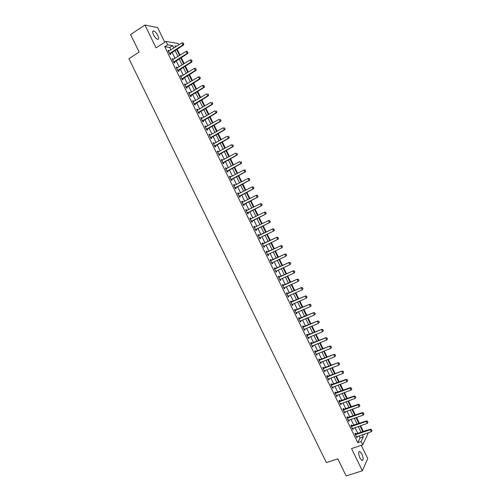 <?xml version="1.0" encoding="UTF-8"?>
<svg xmlns="http://www.w3.org/2000/svg" width="501" height="501" viewBox="0 0 501 501"><rect width="100%" height="100%" fill="white"/><g stroke="black" fill="none" stroke-linecap="round" stroke-linejoin="round"><path stroke-width="0.75" d="M361.86 453.95L359.843 451.451C358.278 451.664 358.315 453.875 359.956 458.077L361.966 460.576C363.532 460.344 363.494 458.133 361.86 453.95M157.84 35.533C156.5 33.01 155.116 31.469 153.675 30.912C152.41 30.849 152.348 32.127 153.494 34.757C154.84 37.281 156.231 38.821 157.658 39.372C158.93 39.435 158.992 38.151 157.84 35.533M363.093 431.737L366.494 430.209L366.651 430.522M367.815 432.908L368.06 433.415L362.68 444.863L361.064 441.544L363.313 436.859L362.298 434.78M164.773 42.241L157.633 27.599L144.927 25.05L130.579 34.556L139.153 52.11L128.932 58.717L326.358 462.611L337.793 458.841L346.153 475.95L362.373 470.79L367.728 458.565L361.271 445.333M170.916 49.887L169.739 47.47L164.735 46.718L167.691 44.827L166.031 41.433L178.105 43.443L178.801 44.877M363.306 431.298L360.588 425.712M359.43 423.345L356.549 417.427M355.403 415.078L352.51 409.142M351.37 406.799L348.471 400.844M347.337 398.527L344.431 392.552M343.304 390.241L340.386 384.248M339.265 381.956L336.34 375.944M335.225 373.665L332.288 367.634M331.186 365.373L328.236 359.323M327.147 357.075L324.185 351.001M323.101 348.771L320.133 342.678M319.049 340.461L316.075 334.355M315.004 332.15L312.017 326.026M310.952 323.84L307.958 317.69M306.9 315.517L303.894 309.349M302.842 307.194L299.83 301.007M298.784 298.865L295.759 292.659M294.726 290.536L291.695 284.311M290.661 282.195L287.618 275.951M286.597 273.859L283.547 267.59M282.533 265.511L279.47 259.23M278.468 257.163L275.393 250.863M274.398 248.809L271.317 242.49M270.327 240.455L267.233 234.111M266.25 232.088L263.157 225.732M262.173 223.715L259.073 217.365M258.084 215.33L254.996 208.992M253.994 206.938L250.913 200.613M249.905 198.546L246.83 192.234M245.816 190.148L242.747 183.848M241.72 181.744L238.658 175.456M237.624 173.333L234.568 167.058M233.529 164.923L230.473 158.66M229.427 156.506L226.383 150.256M225.325 148.083L222.287 141.852M221.217 139.66L218.185 133.441M217.108 131.231L214.084 125.025M213 122.795L209.982 116.601M208.892 114.36L205.88 108.178M204.777 105.918L201.771 99.749M200.663 97.47L197.663 91.32M196.549 89.021L193.555 82.878M192.428 80.567L189.441 74.436M188.307 72.106L185.326 65.994M184.18 63.646L181.212 57.546M180.053 55.173L177.091 49.092M164.735 46.718L357.77 442.652L360.062 437.955L359.048 435.883M357.896 433.509L355.027 427.629M353.875 425.268L351.001 419.368M349.861 417.026L346.974 411.108M345.84 408.778L342.947 402.842M341.82 400.531L338.92 394.575M337.799 392.277L334.887 386.302M333.772 384.017L330.848 378.023M329.746 375.756L326.815 369.744M325.713 367.49L322.776 361.459M321.686 359.217L318.736 353.167M317.653 350.938L314.691 344.87M313.613 342.659L310.645 336.572M309.574 334.38L306.599 328.268M305.535 326.088L302.554 319.964M301.496 317.797L298.502 311.653M297.45 309.505L294.45 303.337M293.404 301.201L290.392 295.02M289.359 292.897L286.334 286.691M285.307 284.587L282.276 278.368M281.255 276.276L278.218 270.033M277.203 267.96L274.153 261.697M273.151 259.637L270.089 253.356M269.093 251.314L266.018 245.014M265.029 242.985L261.948 236.66M260.971 234.65L257.883 228.312M256.9 226.302L253.813 219.97M252.83 217.948L249.749 211.629M248.753 209.581L245.678 203.281M244.676 201.214L241.607 194.927M240.593 192.847L237.53 186.566M236.51 184.468L233.453 178.206M232.426 176.089L229.377 169.839M228.337 167.71L225.3 161.466M224.254 159.318L221.217 153.093M220.158 150.926L217.133 144.714M216.069 142.528L213.044 136.328M211.973 134.13L208.961 127.943M207.877 125.726L204.871 119.551M203.775 117.315L200.776 111.153M199.68 108.899L196.68 102.755M195.572 100.482L192.584 94.351M191.47 92.059L188.489 85.94M187.361 83.636L184.387 77.53M183.253 75.206L180.285 69.113M179.145 66.771L176.177 60.69M175.031 58.329L172.075 52.261M169.1 51.039L168.812 50.451L167.979 50.332L169.952 54.384L170.778 54.49L170.277 53.457M173.208 59.469L172.914 58.867L172.094 58.767L174.066 62.813L174.88 62.901L174.379 61.873M177.316 67.898L177.01 67.272L176.202 67.197L178.174 71.242L178.982 71.311L178.481 70.284M181.425 76.327L181.111 75.682L180.31 75.62L182.276 79.665L183.078 79.715L182.577 78.688M185.527 84.744L185.207 84.08L184.412 84.043L186.385 88.082L187.167 88.113L186.673 87.093M189.635 93.161L189.297 92.478L188.514 92.46L190.486 96.499L191.263 96.505L190.768 95.491M193.73 101.571L193.392 100.87L192.616 100.87L194.582 104.903L195.352 104.897L194.858 103.882M197.832 109.982L197.482 109.256L196.718 109.274L198.684 113.314L199.442 113.282L198.947 112.274M201.928 118.386L201.565 117.641L200.813 117.679L202.78 121.712L203.525 121.668L203.037 120.66M206.024 126.784L205.648 126.02L204.909 126.083L206.869 130.11L207.608 130.041L207.126 129.045M210.113 135.176L209.731 134.4L208.998 134.475L210.965 138.501L211.691 138.414L211.209 137.418M214.203 143.568L213.814 142.772L213.088 142.866L215.054 146.893L215.774 146.787L215.286 145.791M218.292 151.953L217.891 151.139L217.177 151.252L219.144 155.279L219.851 155.153L219.369 154.164M222.381 160.339L221.968 159.5L221.267 159.637L223.227 163.658L223.928 163.514L223.446 162.524M226.465 168.712L226.045 167.86L225.35 168.017L227.31 172.037L227.999 171.868L227.523 170.885M230.548 177.091L230.116 176.214L229.433 176.39L231.393 180.404L232.069 180.222L231.594 179.245M234.625 185.458L234.186 184.562L233.51 184.756L235.47 188.771L236.14 188.57L235.664 187.593M238.701 193.824L238.257 192.91L237.593 193.123L239.547 197.137L240.211 196.912L239.735 195.941M242.778 202.185L242.321 201.252L241.664 201.483L243.624 205.498L244.275 205.253L243.805 204.289M246.849 210.539L246.386 209.587L245.74 209.844L247.694 213.852L248.339 213.589L247.87 212.624M250.926 218.893L250.45 217.922L249.811 218.192L251.765 222.2L252.398 221.918L251.934 220.96M254.99 227.241L254.508 226.252L253.882 226.546L255.836 230.548L256.462 230.247L255.992 229.289M259.036 235.533L258.566 234.574L257.952 234.888L259.9 238.889L260.514 238.57L260.05 237.618M263.094 243.855L262.624 242.897L262.017 243.229L263.971 247.231L264.572 246.893L264.108 245.941M267.146 252.178L266.682 251.214L266.081 251.565L268.029 255.566L268.624 255.203L268.167 254.257L267.64 254.765M271.204 260.495L270.734 259.524L270.139 259.894L272.093 263.895L272.676 263.513L272.225 262.593M275.256 268.805L274.78 267.835L274.204 268.223L276.151 272.218L276.727 271.824L276.283 270.916M279.301 277.109L278.832 276.139L278.262 276.546L280.209 280.541L280.773 280.122L280.341 279.239M283.353 285.413L282.877 284.436L282.313 284.869L284.261 288.858L284.818 288.419L284.399 287.555M287.399 293.711L286.923 292.734L286.372 293.179L288.313 297.168L288.858 296.717L288.451 295.872M291.438 302.003L290.962 301.026L290.423 301.489L292.365 305.478L292.903 305.003L292.496 304.182M295.484 310.294L295.001 309.317L294.469 309.8L296.41 313.783L296.943 313.288L296.548 312.486M299.523 318.58L299.041 317.596L298.515 318.097L300.462 322.087L300.976 321.573L300.594 320.784M303.556 326.865L303.074 325.875L302.56 326.401L304.502 330.378L305.015 329.852L304.639 329.082M307.595 335.144L307.113 334.154L306.606 334.693L308.547 338.67L309.048 338.125L308.685 337.373M311.628 343.417L311.14 342.421L310.645 342.985L312.586 346.961L313.075 346.391L312.724 345.665M315.655 351.683L315.173 350.687L314.684 351.27L316.626 355.247L317.108 354.658L316.764 353.95M319.688 359.95L319.2 358.954L318.724 359.549L320.659 363.526L321.135 362.918L320.797 362.229M323.715 368.21L323.226 367.208L322.757 367.828L324.698 371.798L325.155 371.172L324.83 370.508M327.735 376.464L327.247 375.462L326.79 376.101L328.731 380.071L329.182 379.426L328.863 378.775M331.762 384.718L331.274 383.716L330.823 384.367L332.758 388.338L333.203 387.674L332.896 387.048M335.783 392.966L335.288 391.964L334.856 392.634L336.785 396.598L337.217 395.915L336.923 395.308M339.803 401.213L339.309 400.205L338.883 400.894L340.812 404.858L341.237 404.157L340.949 403.568M343.818 409.455L343.323 408.44L342.903 409.154L344.838 413.112L345.252 412.392L344.976 411.822M347.832 417.69L347.337 416.675L346.93 417.402L348.859 421.366L349.266 420.627L348.997 420.076M351.846 425.919L351.351 424.904L350.95 425.656L352.879 429.614L353.017 428.324M355.854 434.148L355.359 433.127L354.971 433.897L356.9 437.855L357.031 436.565M362.68 444.863L351.533 448.577L362.373 470.79M357.77 442.652L361.064 441.544M144.927 25.05L156.049 47.846L166.031 41.433M364.077 434.179L364.34 434.711L364.697 433.966M366.287 430.647L366.494 430.209M176.653 46.242L174.93 45.973L175.438 47.013M176.602 49.399L179.565 55.486M180.717 57.853L183.692 63.946M184.838 66.295L187.812 72.407M188.946 74.743L191.933 80.868M193.06 83.179L196.054 89.316M197.169 91.614L200.168 97.764M201.277 100.043L204.283 106.212M205.385 108.473L208.391 114.648M209.487 116.89L212.505 123.083M213.589 125.306L216.607 131.512M217.685 133.723L220.716 139.942M221.78 142.134L224.817 148.365M225.876 150.538L228.919 156.782M229.972 158.936L233.021 165.192M234.061 167.334L237.117 173.603M238.15 175.726L241.213 182.007M242.24 184.111L245.308 190.411M246.323 192.497L249.398 198.803M250.406 200.876L253.487 207.195M254.483 209.249L257.57 215.587M258.566 217.616L261.66 223.972M262.637 225.982L265.737 232.339M266.72 234.362L269.807 240.699M270.797 242.734L273.878 249.053M274.88 251.101L277.949 257.408M278.957 259.468L282.013 265.749M283.027 267.828L286.077 274.091M287.098 276.189L290.142 282.432M291.169 284.543L294.2 290.762M295.239 292.891L298.258 299.091M299.304 301.233L302.316 307.42M303.368 309.574L306.368 315.743M307.426 317.91L310.426 324.059M311.49 326.245L314.471 332.37M315.549 334.568L318.523 340.68M319.6 342.897L322.569 348.984M323.652 351.214L326.614 357.282M327.704 359.53L330.654 365.58M331.756 367.84L334.693 373.871M335.802 376.145L338.732 382.157M339.847 384.449L342.765 390.442M343.893 392.746L346.798 398.721M347.932 401.044L350.832 406.994M351.971 409.33L354.865 415.266M356.011 417.615L358.891 423.533M360.044 425.9L362.918 431.793M173.834 48.033L172.657 45.61L167.691 44.827M361.14 432.401L358.271 426.514M357.119 424.147L354.238 418.241M353.092 415.886L350.205 409.962M349.065 407.626L346.166 401.677M345.039 399.36L342.133 393.391M341.006 391.087L338.094 385.106M336.979 382.814L334.048 376.808M332.94 374.535L330.009 368.511M328.906 366.256L325.963 360.213M324.867 357.964L321.911 351.902M320.828 349.673L317.866 343.592M316.782 341.381L313.814 335.282M312.743 333.077L309.756 326.959M308.691 324.78L305.704 318.636M304.646 316.469L301.646 310.313M300.594 308.159L297.581 301.978M296.542 299.842L293.523 293.642M292.49 291.519L289.459 285.301M288.432 283.197L285.395 276.959M284.374 274.867L281.324 268.611M280.31 266.532L277.253 260.257M276.251 258.197L273.183 251.903M272.187 249.855L269.106 243.542M268.116 241.507L265.029 235.176M264.046 233.159L260.952 226.809M259.975 224.799L256.881 218.455M255.892 216.419L252.811 210.088M251.809 208.04L248.734 201.721M247.726 199.661L244.651 193.355M243.636 191.269L240.574 184.982M239.547 182.878L236.491 176.602M235.457 174.486L232.401 168.217M231.362 166.081L228.318 159.832M227.266 157.677L224.229 151.44M223.17 149.273L220.139 143.042M219.069 140.856L216.044 134.644M214.967 132.439L211.948 126.239M210.865 124.016L207.852 117.835M206.756 115.593L203.75 109.418M202.655 107.164L199.649 101.002M198.54 98.728L195.547 92.585M194.432 90.286L191.438 84.155M190.317 81.845L187.336 75.726M186.197 73.397L183.222 67.291M182.082 64.948L179.114 58.855M177.961 56.488L174.999 50.413M169.739 47.47L172.657 45.61M360.062 437.955L363.313 436.859M168.223 50.826L168.812 50.451M172.319 59.237L172.914 58.867M176.421 67.641L177.01 67.272M180.517 76.046L181.111 75.682M184.606 84.444L185.207 84.08M188.702 92.835L189.297 92.478M192.791 101.227L193.392 100.87M196.88 109.613L197.482 109.256M200.964 117.992L201.565 117.641M205.047 126.365L205.648 126.02M209.13 134.738L209.731 134.4M213.207 143.111L213.814 142.772M217.284 151.471L217.891 151.139M221.361 159.832L221.968 159.5M225.431 168.186L226.045 167.86M229.508 176.54L230.116 176.214M233.572 184.888L234.186 184.562M237.643 193.229L238.257 192.91M241.707 201.565L242.321 201.252M245.772 209.9L246.386 209.587M249.83 218.229L250.45 217.922M253.888 226.558L254.508 226.252M259.894 238.871L260.514 238.57M263.946 247.187L264.572 246.893M267.997 255.497L268.624 255.203M272.049 263.808L272.676 263.513M276.095 272.112L276.727 271.824M280.14 280.41L280.773 280.122M284.186 288.701L284.818 288.419M288.225 296.993L288.858 296.717M292.265 305.278L292.903 305.003M296.304 313.563L296.943 313.288M300.343 321.842L300.976 321.573M304.376 330.115L305.015 329.852M308.403 338.382L309.048 338.125M312.436 346.648L313.075 346.391M316.463 354.908L317.108 354.658M320.49 363.169L321.135 362.918M324.51 371.423L325.155 371.172M328.531 379.67L329.182 379.426M332.551 387.918L333.203 387.674M336.572 396.153L337.217 395.915M340.586 404.395L341.237 404.157M344.6 412.624L345.252 412.392M348.608 420.853L349.266 420.627M352.623 429.075L353.274 428.85M356.624 437.298L357.282 437.079M183.704 43.969L183.209 42.948L183.704 43.969L182.934 44.927L183.51 45.027L169.789 54.045M168.455 51.309L181.938 42.886L182.934 44.927L169.545 53.544M183.209 42.948L181.938 42.886M183.51 45.027L183.804 43.982M187.844 52.473L187.349 51.453L187.844 52.473L187.073 53.438L187.65 53.519L173.891 62.456M172.563 59.738L186.084 51.396L187.073 53.438L173.653 61.967M187.349 51.453L186.084 51.396M187.65 53.519L187.944 52.486M191.983 60.972L191.488 59.951L191.983 60.972L191.213 61.936L191.783 62.005L177.987 70.866M176.671 68.167L190.223 59.895L191.213 61.936L177.761 70.397M191.488 59.951L190.223 59.895M191.783 62.005L192.077 60.984M196.123 69.464L195.628 68.449L196.123 69.464L195.352 70.434L195.91 70.484L182.088 79.271M180.78 76.584L194.363 68.393L195.352 70.434L181.863 78.814M195.628 68.449L194.363 68.393M195.91 70.484L196.217 69.476M200.256 77.956L199.761 76.941L200.256 77.956L199.492 78.926L200.037 78.964L186.184 87.669M184.882 85.001L198.496 76.891L199.492 78.926L185.965 87.23M186.14 87.03L186.704 87.061L186.134 87.036M199.761 76.941L198.496 76.891M200.037 78.964L200.35 77.962M204.389 86.441L203.894 85.427L204.389 86.441L203.625 87.412L204.164 87.437L190.274 96.06M188.983 93.418L202.629 85.377L203.625 87.412L190.067 95.641M203.894 85.427L202.629 85.377M204.164 87.437L204.477 86.448M208.522 94.927L208.021 93.906L208.522 94.927L207.752 95.898L208.291 95.904L194.363 104.452M193.079 101.822L206.763 93.862L207.752 95.898L194.169 104.051M208.291 95.904L208.61 94.927M212.649 103.406L212.155 102.386L212.649 103.406L211.885 104.377L212.411 104.371L198.452 112.838M197.181 110.226L210.89 102.342L211.885 104.377L198.264 112.456M212.411 104.371L212.737 103.406M216.776 111.88L216.282 110.859L216.776 111.88L216.012 112.85L216.532 112.831L202.542 121.223M201.277 118.631L215.023 110.821L216.012 112.85L202.36 120.854M216.532 112.831L216.864 111.873M220.897 120.346L220.402 119.332L220.897 120.346L220.133 121.323L220.653 121.286L206.625 129.602M205.366 127.022L219.144 119.288L220.133 121.323L206.45 129.245M220.653 121.286L220.985 120.34M225.018 128.813L224.523 127.799L225.018 128.813L224.26 129.79L224.767 129.74L210.708 137.975M209.456 135.414L223.271 127.755L224.26 129.79L210.539 137.637M224.767 129.74L225.106 128.807M229.139 137.274L228.644 136.259L229.139 137.274L228.381 138.251L228.882 138.188L214.785 146.342M213.545 143.806L227.391 136.222L228.381 138.251L214.628 146.023M228.882 138.188L229.226 137.261M233.259 145.728L232.765 144.714L233.259 145.728L232.495 146.712L232.99 146.63L218.862 154.709M217.634 152.185L231.512 144.683L232.495 146.712L218.718 154.402M232.99 146.63L233.341 145.716M237.374 154.183L236.879 153.168L237.374 154.183L236.616 155.166L237.098 155.072L222.939 163.069M221.718 160.564L235.627 153.137L236.616 155.166L222.801 162.781M221.711 160.552L222.093 160.489M237.098 155.072L237.455 154.17M241.488 162.631L240.994 161.616L241.488 162.631L240.73 163.614L241.206 163.508L227.016 171.43M225.801 168.937L239.741 161.585L240.73 163.614L226.884 171.154M225.788 168.906L226.239 168.837M241.206 163.508L241.57 162.612M245.596 171.073L245.108 170.058L245.596 171.073L244.839 172.056L245.315 171.937L231.086 179.784M229.884 177.31L243.855 170.033L244.839 172.056L230.961 179.527M245.108 170.058L243.855 170.033L245.183 170.039M229.859 177.26L230.366 177.185M245.315 171.937L245.678 171.054M249.711 179.515L249.216 178.5L249.711 179.515L248.953 180.498L249.417 180.366L235.157 188.132M233.961 185.677L247.964 178.475L248.953 180.498L235.038 187.888M249.216 178.5L248.433 178.343L249.291 178.481M233.929 185.614L234.493 185.527M249.417 180.366L249.786 179.49M253.813 187.95L253.324 186.936L253.813 187.95L253.061 188.933L253.519 188.783L239.221 196.473M238.038 194.037L252.072 186.911L253.061 188.933L239.115 196.248M253.324 186.936L252.072 186.911L253.4 186.911M238 193.956L238.614 193.868M253.519 188.783L253.894 187.925M257.921 196.379L257.426 195.365L257.921 196.379L257.163 197.363L257.614 197.206L243.292 204.815M242.108 202.398L256.18 195.34L257.163 197.363L243.192 204.608M257.426 195.365L256.631 195.183L257.501 195.34M242.064 202.298L242.741 202.204M257.614 197.206L257.996 196.354M262.023 204.803L261.535 203.794L262.023 204.803L261.272 205.792L261.716 205.617L247.356 213.15M246.185 210.752L260.288 203.769L261.272 205.792L247.262 212.956M261.535 203.794L260.288 203.769L261.603 203.763M246.129 210.633L246.861 210.539M261.716 205.617L262.098 204.777M266.125 213.226L265.63 212.217L266.125 213.226L265.373 214.215L265.812 214.027L251.414 221.48M250.256 219.1L264.39 212.199L265.373 214.215L251.333 221.31M265.63 212.217L264.829 212.011L265.705 212.186M250.193 218.968L250.957 218.868L250.494 219.069M265.812 214.027L266.2 213.194M270.221 221.642L269.732 220.634L270.221 221.642L269.469 222.638L269.901 222.431L255.472 229.809M254.32 227.441L268.486 220.615L269.469 222.638L255.397 229.652M269.732 220.634L268.918 220.415L269.801 220.603M254.251 227.297L255.015 227.203L254.564 227.41M269.901 222.431L270.296 221.611M260.144 237.537L259.531 238.132M274.391 230.022L273.897 229.013L274.391 230.022L273.991 230.829L259.462 237.994M258.391 235.783L273.014 228.813L273.897 229.013M258.309 235.62L273.014 228.813M274.323 230.059L273.571 231.049L272.588 229.032L273.828 229.051M278.487 238.432L277.992 237.418L278.487 238.432L278.08 239.227L263.589 246.454M262.449 244.119L277.103 237.211L277.992 237.418M262.367 243.943L277.103 237.211M278.418 238.47L277.667 239.459L276.684 237.443L277.923 237.461M282.577 246.83L282.088 245.822L282.577 246.83L281.762 247.87L267.59 254.658M266.513 252.454L281.186 245.609L282.088 245.822M266.419 252.26L281.186 245.609M282.508 246.874L281.762 247.87L280.779 245.853L282.019 245.866M272.175 262.618L271.692 263.075M286.666 255.228L286.177 254.22L286.666 255.228L285.852 256.268L271.648 262.987M270.571 260.783L285.276 253.994L286.177 254.22M270.471 260.57L285.276 253.994M286.597 255.272L285.852 256.268L284.869 254.251L286.109 254.264M276.183 270.966L275.744 271.385M290.755 263.626L290.261 262.618L290.755 263.626L289.941 264.666L275.707 271.31M274.629 269.106L289.353 262.38L290.261 262.618M274.523 268.88L289.353 262.38M290.686 263.67L289.941 264.666L288.958 262.649L290.198 262.662M280.191 279.308L279.79 279.683M294.839 272.012L294.35 271.01L294.839 272.012L294.031 273.058L279.758 279.627M278.688 277.422L293.436 270.759L294.35 271.01M278.569 277.185L293.436 270.759M294.776 272.062L294.031 273.058L293.047 271.047L294.281 271.054M284.199 287.643L283.835 287.987M298.922 280.397L298.433 279.395L298.922 280.397L298.114 281.449L283.816 287.943M282.739 285.739L297.513 279.138L298.433 279.395M282.614 285.482L297.513 279.138M298.859 280.447L298.114 281.449L297.131 279.439L298.371 279.445M288.2 295.978L287.881 296.279M303.005 288.783L302.51 287.774L303.005 288.783L302.197 289.835L287.868 296.254M286.791 294.049L301.589 287.505L302.51 287.774M286.66 293.78L301.589 287.505M302.942 288.833L302.197 289.835L301.214 287.825L302.447 287.825M307.082 297.156L306.593 296.154L307.082 297.156L306.28 298.214L291.914 304.558M290.843 302.36L305.666 295.878L306.593 296.154M290.699 302.065L305.666 295.878M307.019 297.212L306.28 298.214L305.297 296.204L306.531 296.21M311.159 305.529L310.67 304.527L311.159 305.529L310.357 306.593L295.959 312.862M294.889 310.664L309.737 304.239L310.67 304.527M294.745 310.357L309.737 304.239M311.096 305.585L310.357 306.593L309.38 304.583L310.607 304.583M315.235 313.902L314.747 312.893L315.235 313.902L314.434 314.966L300.005 321.16M298.934 318.962L313.808 312.599L314.747 312.893M298.778 318.636L313.808 312.599M315.173 313.958L314.434 314.966L313.457 312.956L314.684 312.956M319.306 322.262L318.818 321.26L319.306 322.262L318.511 323.333L304.051 329.451M302.98 327.253L317.878 320.953L318.818 321.26M302.817 326.915L317.878 320.953M319.25 322.325L318.511 323.333L317.534 321.323L318.761 321.323M323.377 330.622L322.888 329.62L323.377 330.622L322.581 331.693L308.09 337.743M307.025 335.545L321.943 329.301L322.888 329.62M306.85 335.194L321.943 329.301M323.32 330.685L322.581 331.693L321.604 329.689L322.832 329.683M327.447 338.977L326.959 337.975L327.447 338.977L326.652 340.054L312.129 346.028M311.065 343.83L326.007 337.649L326.959 337.975M310.883 343.461L326.007 337.649M327.391 339.045L326.652 340.054L325.675 338.05L326.902 338.043M331.512 347.331L331.023 346.329L331.512 347.331L330.723 348.408L316.169 354.307M315.098 352.115L330.071 345.991L331.023 346.329M314.91 351.727L330.071 345.991M331.455 347.4L330.723 348.408L329.746 346.404L330.973 346.398M335.576 355.679L335.088 354.677L335.576 355.679L334.787 356.762L320.202 362.586M319.137 360.394L334.129 354.332L335.088 354.677M318.937 359.987L334.129 354.332M335.526 355.748L334.787 356.762L333.81 354.758L335.037 354.746M339.59 364.095L339.152 363.018L339.59 364.095L338.851 365.11L324.235 370.859M323.17 368.667L338.188 362.661L339.152 363.018M322.963 368.248L338.188 362.661M338.851 365.11L337.874 363.106L339.102 363.093M343.648 372.437L343.21 371.36L343.648 372.437L342.916 373.452L328.268 379.125M327.203 376.934L342.246 370.997L343.21 371.36M326.99 376.502L342.246 370.997M342.916 373.452L341.939 371.448L343.16 371.435M347.707 380.773L347.274 379.695L347.707 380.773L346.974 381.787L332.295 387.392M331.23 385.2L346.003 379.789L346.297 379.32L347.274 379.695M331.011 384.749L346.297 379.32M346.974 381.787L346.003 379.789L347.224 379.771M351.765 389.108L351.326 388.024L351.765 389.108L351.032 390.122L336.321 395.652M335.257 393.46L350.061 388.125L350.356 387.642L351.326 388.024M335.031 392.997L350.356 387.642M351.032 390.122L350.061 388.125L351.282 388.106M355.823 397.437L355.384 396.354L355.823 397.437L355.09 398.452L340.348 403.906M339.283 401.721L354.119 396.454L354.401 395.959L355.384 396.354M339.045 401.238L354.401 395.959M355.09 398.452L354.119 396.454L355.334 396.435M359.875 405.76L359.436 404.676L359.875 405.76L359.142 406.781L344.369 412.16M343.304 409.975L358.171 404.783L358.453 404.269L359.436 404.676M343.066 409.474L358.453 404.269M359.142 406.781L358.171 404.783L359.392 404.758M363.926 414.077L363.488 412.993L363.926 414.077L363.2 415.097L348.389 420.408M347.325 418.222L362.223 413.1L362.499 412.58L363.488 412.993M347.074 417.709L362.499 412.58M363.2 415.097L362.223 413.1L363.438 413.081M367.978 422.393L367.534 421.31L367.978 422.393L367.246 423.414L352.41 428.649M351.345 426.47L366.275 421.422L366.538 420.884L367.534 421.31M351.088 425.938L366.538 420.884M367.246 423.414L366.275 421.422L367.49 421.397M372.024 430.703L371.579 429.62L372.024 430.703L371.297 431.73L356.43 436.891M355.366 434.705L370.327 429.733L370.583 429.182L371.579 429.62M355.096 434.16L370.583 429.182M371.297 431.73L370.327 429.733L371.535 429.708M169.707 53.344L170.302 53.425M169.87 53.2L170.465 53.281M173.816 61.773L174.404 61.836M173.979 61.629L174.567 61.698M177.924 70.196L178.506 70.253M178.087 70.059L178.669 70.109M182.032 78.619L182.602 78.657M182.195 78.475L182.771 78.519M186.297 86.898L186.867 86.917M190.236 95.447L190.793 95.459M190.399 95.309L190.962 95.322M194.332 103.857L194.889 103.851M194.501 103.72L195.052 103.713M198.434 112.262L198.978 112.243M198.596 112.124L199.141 112.105M202.523 120.66L203.068 120.628M202.692 120.528L203.231 120.49M206.619 129.058L207.151 129.014M206.788 128.92L207.32 128.876M210.708 137.449L211.234 137.387M210.877 137.318L211.403 137.255M214.797 145.835L215.317 145.76M214.967 145.703L215.486 145.628M218.887 154.22L219.394 154.133M219.056 154.089L219.563 154.001M222.97 162.6L223.477 162.493M223.139 162.468L223.64 162.368M227.053 170.973L227.548 170.854M227.222 170.841L227.717 170.728M231.13 179.345L231.625 179.214M231.299 179.214L231.794 179.082M235.213 187.712L235.695 187.562M235.382 187.581L235.865 187.437M239.29 196.073L239.766 195.91M239.459 195.947L239.935 195.785M243.361 204.427L243.83 204.258M243.53 204.302L244 204.132M247.431 212.781L247.895 212.593M247.607 212.656L248.07 212.474M246.423 210.714L246.786 210.577M251.502 221.135L251.959 220.928M251.677 221.01L252.135 220.809M255.573 229.477L256.024 229.264M255.742 229.352L256.193 229.139M259.637 237.818L260.082 237.587M258.835 235.695L259.28 235.47M258.635 235.752L259.073 235.526M262.9 244.031L263.338 243.793M262.699 244.093L263.131 243.855M266.964 252.366L267.396 252.116M266.757 252.423L267.19 252.172M271.022 260.695L271.448 260.432M270.822 260.752L271.241 260.489M275.08 269.024L275.5 268.743M274.88 269.081L275.293 268.799M279.138 277.347L279.552 277.053M278.932 277.397L279.345 277.103M283.197 285.664L283.597 285.357M282.99 285.714L283.391 285.407M287.248 293.974L287.643 293.655M287.042 294.031L287.436 293.705M291.3 302.285L291.688 301.953M291.094 302.335L291.482 302.003M295.346 310.589L295.728 310.244M295.139 310.639L295.521 310.294M299.391 318.893L299.767 318.53M299.185 318.943L299.56 318.58M303.437 327.191L303.806 326.809M303.23 327.234L303.6 326.859M307.482 335.482L307.839 335.088M307.27 335.526L307.633 335.138M311.522 343.767L311.873 343.367M311.315 343.818L311.666 343.41M315.561 352.053L315.906 351.633M315.348 352.097L315.699 351.683M319.594 360.332L319.939 359.9M319.387 360.382L319.726 359.95M323.627 368.611L323.965 368.166M323.421 368.655L323.752 368.21M327.66 376.884L327.992 376.42M327.454 376.927L327.779 376.464M331.693 385.15L332.013 384.674M331.48 385.194L331.806 384.718M335.72 393.41L336.033 392.928M335.507 393.454L335.827 392.966M339.747 401.67L340.054 401.169M339.534 401.714L339.841 401.213M343.774 409.924L344.074 409.411M343.561 409.968L343.861 409.455M347.794 418.178L348.089 417.652M347.581 418.216L347.876 417.69M351.815 426.426L352.103 425.881M351.602 426.464L351.89 425.919M355.835 434.668L356.111 434.11M355.622 434.705L355.898 434.148M359.843 451.451L358.954 451.745M153.675 30.912L152.699 31.55M169.776 53.275L170.371 53.35M173.866 61.717L174.454 61.786M177.961 70.159L178.544 70.209M182.051 78.594L182.627 78.632"/></g></svg>

